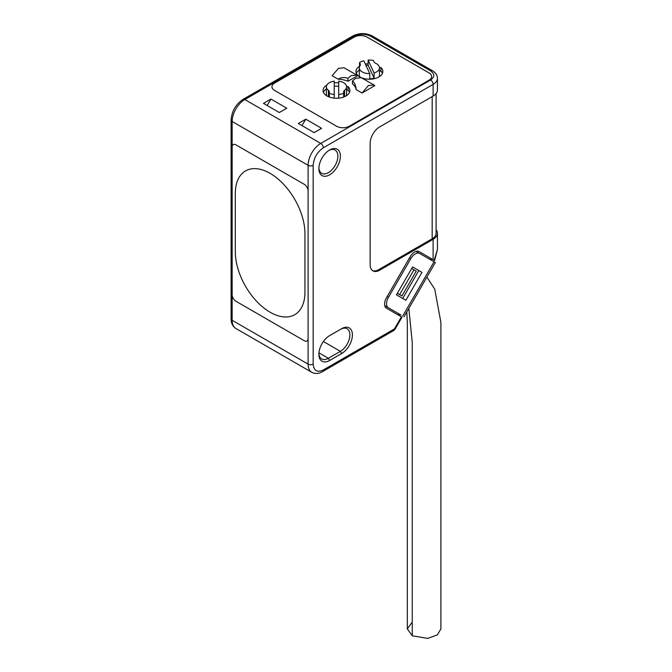 <?xml version="1.0" encoding="UTF-8"?>
<svg xmlns="http://www.w3.org/2000/svg" width="672" height="672" viewBox="0 0 672 672"><rect width="100%" height="100%" fill="white"/><g stroke="black" fill="none" stroke-linecap="round" stroke-linejoin="round"><path stroke-width="1.01" d="M232.151 294.697L232.151 147.059A5.368 3.1 60 0 1 233.268 144.598A5.368 3.1 60 0 1 235.948 144.866L304.307 184.338A5.368 3.1 60 0 1 308.112 190.915L308.112 338.554A5.368 3.1 60 0 1 306.995 341.006A5.368 3.1 60 0 1 304.307 340.746L235.948 301.274A5.368 3.1 60 0 1 232.151 294.697L232.151 147.059A5.368 3.1 60 0 1 233.268 144.598A5.368 3.1 60 0 1 235.948 144.866L304.307 184.338A5.368 3.1 -120 0 1 308.112 190.915L308.112 338.554A5.368 3.1 60 0 1 306.995 341.006A5.368 3.1 60 0 1 304.307 340.746L235.948 301.274A5.368 3.1 60 0 1 232.151 294.697L232.151 320.284A17.9 10.34 120 0 0 235.864 328.474C232.705 326.458 231.118 323.24 231.101 318.822A3.578 2.066 180 0 0 232.151 320.284L308.112 364.132A17.9 10.34 120 0 0 311.816 372.33C315.143 374.052 318.721 373.817 322.56 371.616A3.578 2.066 -120 0 0 323.299 369.978C317.192 372.758 313.816 370.81 313.169 364.132L313.169 165.329C313.816 157.903 317.192 152.057 323.299 147.79L433.121 84.386L433.121 96.062L379.638 126.941A13.423 7.753 120 0 0 370.146 143.388L370.146 264.734A13.423 7.753 120 0 0 372.926 270.875A13.423 7.753 120 0 0 379.638 270.211L433.121 239.333L433.121 259.678L419.101 251.588A8.954 5.166 120 0 0 410.147 256.754L386.425 297.839A8.954 5.166 120 0 0 384.569 304.08A8.954 5.166 120 0 0 386.425 308.179L401.419 316.831L394.456 328.902L395.018 329.23L401.99 317.159L401.419 316.831M304.945 233.671A49.232 28.426 -120 0 0 283.45 184.12A49.232 28.426 -120 0 0 245.515 170.932A49.232 28.426 -120 0 0 235.318 193.469L235.318 251.941A49.232 28.426 -120 0 0 256.805 301.484A49.232 28.426 -120 0 0 294.748 314.681A49.232 28.426 -120 0 0 304.945 292.144L304.945 233.671M304.945 292.144L304.945 233.663A49.232 28.426 60 0 0 283.45 184.12A49.232 28.426 60 0 0 245.515 170.932A49.232 28.426 60 0 0 235.318 193.469L235.318 251.941A49.232 28.426 60 0 0 256.805 301.484A49.232 28.426 60 0 0 294.748 314.681A49.232 28.426 60 0 0 304.945 292.144M426.896 277.124L434.734 289.145L440.899 322.4L440.899 628.933L437.329 634.906L427.703 638.4L412.247 635.788L412.247 342.46L408.836 308.406M412.247 635.788L407.324 628.933L412.247 622.079M401.058 315.076L388.399 307.768A8.954 5.166 -60 0 1 388.399 297.427L410.777 258.67A8.954 5.166 -60 0 1 419.731 253.504L435.33 262.508L404.006 316.772M399.563 314.21L400.126 314.538L399.504 314.177L398.832 315.336M415.985 251.412A8.954 5.166 -60 0 1 416.564 251.672L419.731 253.504M385.232 305.936L388.399 307.768L385.232 305.936A8.954 5.166 -60 0 1 384.72 305.558M402.696 298.444L418.807 270.539L421.966 272.362L412.574 266.935L396.455 294.848L405.854 300.275L421.966 272.362M326.869 95.894A10.08 5.821 180 0 1 326.399 94.139L326.399 86.831A10.08 5.821 180 0 1 334.236 81.152L334.236 98.129M343.636 97.037L343.636 93.383A13.423 7.753 180 0 1 338.713 94.475L338.713 81.152A10.08 5.821 180 0 1 346.559 86.831L346.559 94.139A10.08 5.821 180 0 1 346.088 95.894M346.559 86.831A10.08 5.821 180 0 1 344.534 90.325A4.477 2.587 -0 0 0 343.636 91.879L343.636 93.383M328.415 96.684L328.415 90.325A10.08 5.821 180 0 1 326.399 86.831M334.236 86.268A10.08 5.821 180 0 1 338.713 86.268M328.415 90.325A4.477 2.587 180 0 1 329.314 91.879L329.314 97.037M334.236 94.475A13.423 7.753 180 0 1 329.314 93.383M338.713 98.129L338.713 94.475M379.47 67.822A10.08 5.821 180 0 1 374.094 72.971L368.13 60.11A13.423 7.753 180 0 1 373.372 60.421L374.044 61.874A4.477 2.587 180 0 0 375.606 63.244A10.08 5.821 180 0 1 379.47 67.822L379.47 75.138A10.08 5.821 180 0 1 379 76.894M359.78 76.894A10.08 5.821 180 0 1 359.31 75.138L359.31 67.822A10.08 5.821 180 0 1 360.041 65.654A4.477 2.587 -0 0 0 360.368 64.688A4.477 2.587 -0 0 0 360.209 64.016L359.537 62.563A13.423 7.753 180 0 1 363.804 60.774L369.776 73.643L369.776 78.758A10.08 5.821 180 0 0 374.094 78.086L374.094 72.971M369.776 73.643A10.08 5.821 180 0 1 359.31 67.822M368.13 60.11L368.13 65.226L374.094 78.086M359.537 66.604L359.537 62.563M365.971 65.444A13.423 7.753 180 0 1 368.13 65.226M362.057 93.013L374.816 85.655L374.018 85.042L368.382 85.571L362.057 93.013L356.11 89.578A19.69 11.374 -0 0 0 352.456 83.84L352.498 80.942C354.724 82.916 355.925 85.798 356.11 89.578M374.018 85.042L361.301 77.7L355.748 78.28L352.498 80.942M338.041 79.145C341.267 77.356 344.568 77.07 347.936 78.305L351.162 75.634L356.79 75.096L357.588 75.709L347.987 81.253A19.69 11.374 -0 0 0 338.041 79.145L332.094 75.709L338.528 68.334L344.081 67.754L356.79 75.096M359.31 70.014A13.423 7.753 -0 0 0 356.345 73.307M382.444 73.307A13.423 7.753 -0 0 0 380.99 71.232L379.47 71.198M326.399 89.015A13.423 7.753 -0 0 0 323.425 92.308M349.524 92.308A13.423 7.753 -0 0 0 348.079 90.233L346.559 90.208M380.99 71.232L380.99 67.578A13.423 7.753 180 0 1 382.822 71.476A13.423 7.753 180 0 1 369.39 79.229A13.423 7.753 180 0 1 355.967 71.476A13.423 7.753 180 0 1 359.537 66.217M365.341 64.092A13.423 7.753 180 0 1 368.13 63.764M379.462 67.544L380.99 67.578M274.562 90.418A8.954 5.166 180 0 1 271.942 86.764A8.954 5.166 180 0 1 274.562 83.11A8.954 5.166 -0 0 0 271.942 86.764A8.954 5.166 -0 0 0 274.562 90.418L336.588 126.227A8.954 5.166 -0 0 0 349.255 126.227A8.954 5.166 180 0 1 336.588 126.227L274.562 90.418M349.255 126.227L429.005 80.186A8.954 5.166 0 0 0 431.626 76.532A8.954 5.166 180 0 1 429.005 80.186L349.255 126.227M429.005 72.878A8.954 5.166 180 0 1 431.626 76.532A8.954 5.166 0 0 0 429.005 72.878L366.971 37.061A8.954 5.166 0 0 0 354.312 37.061A8.954 5.166 180 0 1 366.971 37.061L429.005 72.878M354.312 37.061L274.562 83.11L354.312 37.061M346.55 86.545L348.079 86.579L348.079 90.233M348.079 86.579A13.423 7.753 180 0 1 349.902 90.485A13.423 7.753 180 0 1 336.479 98.238A13.423 7.753 180 0 1 323.047 90.485A13.423 7.753 180 0 1 326.869 85.067M334.236 82.841A13.423 7.753 180 0 1 338.713 82.841M347.936 78.305L347.987 81.253M318.889 167.857A13.423 7.753 120 0 0 321.653 173.309A13.423 7.753 120 0 0 328.364 172.637A13.423 7.753 120 0 0 337.856 156.198A13.423 7.753 120 0 0 335.076 150.049A13.423 7.753 120 0 0 328.978 150.385M329.633 149.982L329.633 149.982A15.221 8.786 120 0 0 318.872 168.622A15.221 8.786 120 0 0 329.633 174.829A15.221 8.786 120 0 0 340.393 156.198A15.221 8.786 120 0 0 329.633 149.982L329.633 149.982M341.653 353.531A15.221 8.786 120 0 0 352.414 334.9A15.221 8.786 120 0 0 341.653 328.684L329.633 335.63A15.221 8.786 120 0 0 318.872 354.262A15.221 8.786 120 0 0 329.633 360.478L341.653 353.531L340.393 351.338A13.423 7.753 120 0 0 349.163 339.511A13.423 7.753 120 0 0 347.105 328.751A13.423 7.753 120 0 0 340.393 329.414L341.653 328.684L340.393 329.414M323.392 341.527L340.393 351.338L328.364 358.285L329.633 360.478M318.889 353.497A13.423 7.753 120 0 0 321.653 358.949A13.423 7.753 120 0 0 328.364 358.285L318.94 352.842M433.121 259.678L434.608 260.543L437.447 249.438L437.447 233.302A14.767 8.526 180 0 1 433.121 239.333M437.447 249.438L434.171 260.282L433.289 259.778M430.836 259.913L431.508 258.745L419.084 251.58M436.103 229.748A14.767 8.526 180 0 1 437.447 233.302M436.103 93.593L436.103 233.302A13.423 7.753 180 0 1 432.172 238.787L378.689 269.665L379.638 270.211M372.464 270.572A13.423 7.753 120 0 0 378.689 269.665M433.121 96.062A14.767 8.526 -0 0 0 437.447 90.04L437.447 78.355A14.767 8.526 180 0 1 433.121 84.386A3.578 2.066 60 0 0 430.584 80.002L320.771 143.405A3.578 2.066 60 0 1 323.299 147.79M401.932 295.94L397.354 293.294L401.932 295.94L416.254 271.127L411.676 268.489M314.118 132.628L321.594 128.31L305.768 119.179L298.301 123.488L314.118 132.628M270.959 99.078L263.483 103.387L279.308 112.526L286.776 108.209L270.959 99.078L267.137 105.496M399.647 294.622L413.969 269.816M305.768 119.179L301.946 125.597M434.053 261.769L402.721 316.033M409.475 257.914L410.777 258.67M387.097 296.68L388.399 297.427M344.534 90.325L344.534 96.684M360.209 65.352L360.209 64.016M322.56 371.616L393.708 330.54A3.578 2.066 -120 0 0 394.456 328.902L323.299 369.978M313.169 364.132A3.578 2.066 180 0 1 308.112 364.132L308.112 338.554M232.151 147.059L232.151 121.481A17.9 10.34 120 0 1 244.81 99.548L354.631 36.145A3.578 2.066 -120 0 0 352.842 35.969L243.02 99.372A3.578 2.066 60 0 1 244.81 99.548L320.771 143.405A17.9 10.34 120 0 0 308.112 165.329A3.578 2.066 0 0 0 313.169 165.329M243.02 99.372C235.721 104.336 231.748 111.216 231.101 120.019A3.578 2.066 0 0 0 232.151 121.481L308.112 165.329L308.112 190.915M398.126 314.933L398.798 313.765M430.122 259.501L430.794 258.342M432.172 238.787L432.172 96.617M354.631 36.145C359.906 33.684 365.182 33.684 370.457 36.145L430.584 70.862C434.851 73.912 434.851 76.952 430.584 80.002M370.457 36.145A3.578 2.066 -60 0 1 372.246 35.969L432.373 70.686C435.632 72.618 437.321 75.172 437.447 78.355M430.584 70.862A3.578 2.066 -60 0 1 432.373 70.686M407.324 628.933L407.324 322.4L406.795 311.942M311.816 372.33L235.864 328.474M393.708 330.54L395.018 329.23M231.101 120.019L231.101 318.822M352.842 35.969C359.31 32.827 365.778 32.827 372.246 35.969"/></g></svg>
